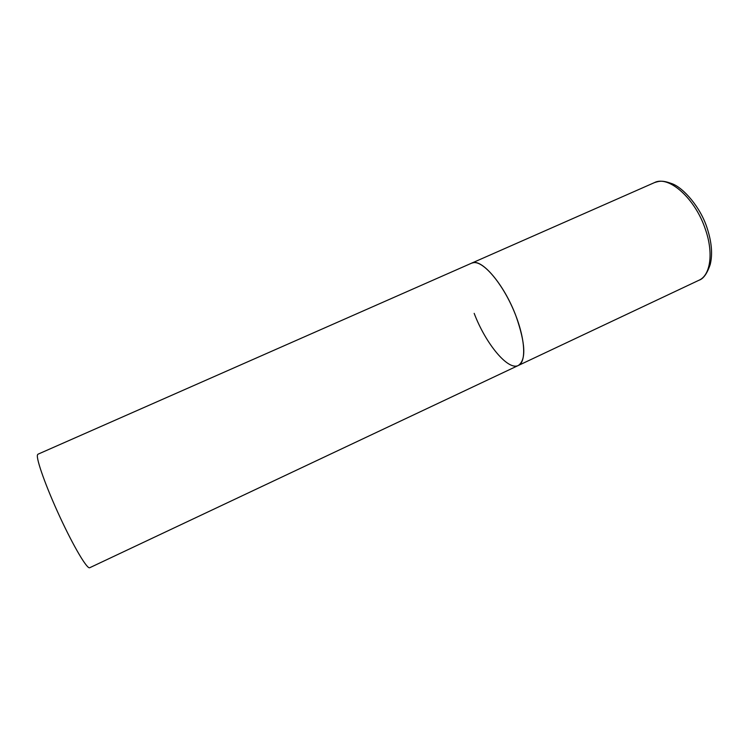 <?xml version="1.0" encoding="UTF-8"?>
<svg xmlns="http://www.w3.org/2000/svg" width="749" height="749" viewBox="0 0 749 749"><rect width="100%" height="100%" fill="white"/><g stroke="black" fill="none" stroke-linecap="round" stroke-linejoin="round"><path stroke-width="1.12" d="M518.345 365.475L89.711 567.733C87.193 569.39 73.795 546.901 60.023 517.175C46.232 487.487 36.13 459.249 37.45 454.952L37.937 454.222L654.467 182.606C668.66 175.051 695.278 198.429 705.399 229.344C713.769 253.171 710.445 275.36 698.995 280.229L518.345 365.475C526.865 361.851 525.115 336.835 513.477 309.889C501.933 282.925 483.723 261.673 473.977 262.59L471.673 263.133C481.12 257.581 504.208 284.32 516.061 316.265C525.526 343.445 526.294 359.848 518.345 365.475C508.009 370.942 485.586 343.538 474.173 313.354M698.995 280.229C703.386 278.881 707.131 273.628 710.221 264.472C712.72 254.304 711.709 242.245 707.196 228.286M654.467 182.606C659.71 180.949 662.593 180.191 672.359 183.814C683.509 188.027 700.446 207.183 707.056 227.883"/></g></svg>
